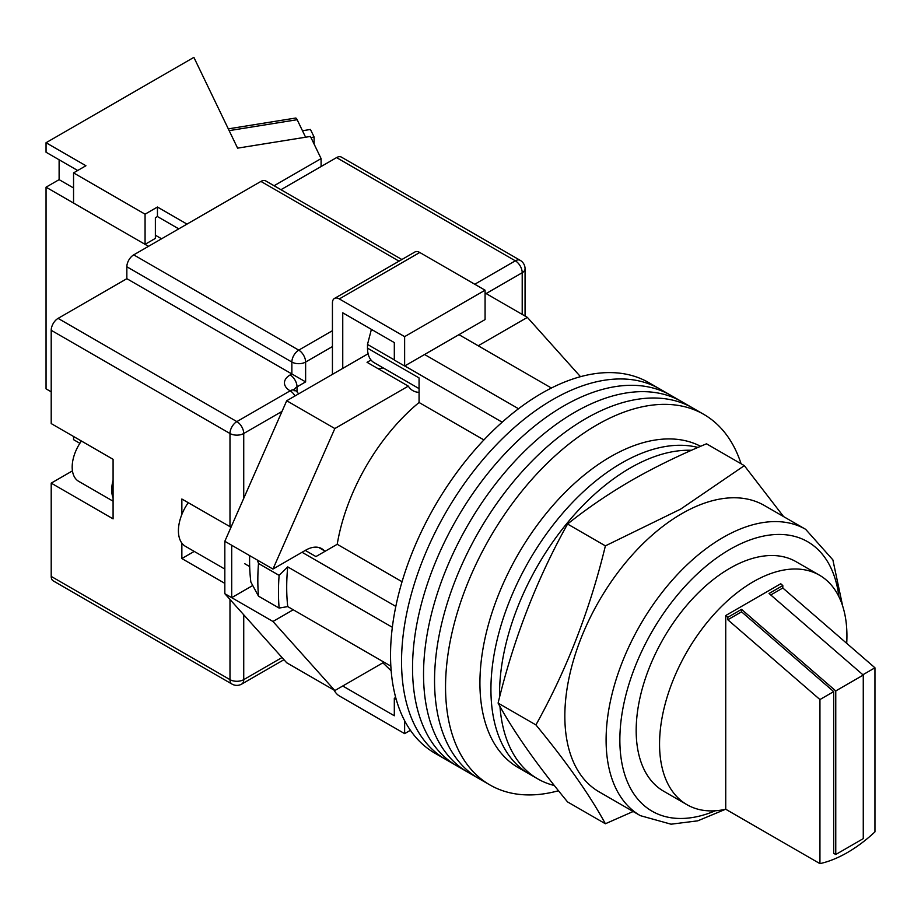 <?xml version="1.0" encoding="UTF-8"?>
<svg xmlns="http://www.w3.org/2000/svg" width="921" height="921" viewBox="0 0 921 921"><rect width="100%" height="100%" fill="white"/><g stroke="black" fill="none" stroke-linecap="round" stroke-linejoin="round"><path stroke-width="1.38" d="M741.071 463.758A213.925 123.518 120 0 0 703.782 414.369L659.77 388.973A213.925 123.518 120 0 0 552.807 399.564A213.925 123.518 120 0 0 413.057 588.082A213.925 123.518 120 0 0 445.845 759.503L434.839 753.159A213.925 123.518 120 0 1 402.051 581.727A213.925 123.518 120 0 1 541.813 393.209A213.925 123.518 120 0 1 648.775 382.618L659.77 388.973A213.925 123.518 120 0 0 552.807 399.564A213.925 123.518 120 0 0 413.057 588.082A213.925 123.518 120 0 0 445.845 759.503L456.851 765.858A213.925 123.518 120 0 1 424.051 594.436A213.925 123.518 120 0 1 563.813 405.919A213.925 123.518 120 0 0 424.051 594.436A213.925 123.518 120 0 0 456.851 765.858L467.845 772.212A213.925 123.518 120 0 1 435.057 600.78A213.925 123.518 120 0 1 574.808 412.263A213.925 123.518 120 0 0 435.057 600.78A213.925 123.518 120 0 0 467.845 772.212L478.851 778.567A213.925 123.518 120 0 1 446.063 607.135A213.925 123.518 120 0 1 585.814 418.618A213.925 123.518 120 0 0 446.063 607.135A213.925 123.518 120 0 0 478.851 778.567L489.857 784.911A213.925 123.518 120 0 0 558.506 790.736M670.776 395.316A213.925 123.518 120 0 0 563.813 405.919A213.925 123.518 120 0 1 670.776 395.316M681.782 401.671A213.925 123.518 120 0 0 574.808 412.263A213.925 123.518 120 0 1 681.782 401.671M692.776 408.026A213.925 123.518 120 0 0 585.814 418.618A213.925 123.518 120 0 1 692.776 408.026M703.782 414.369A213.925 123.518 120 0 0 596.82 424.972A213.925 123.518 120 0 0 457.058 613.49A213.925 123.518 120 0 0 489.857 784.911M458.957 334.657L551.403 388.029M390.838 666.125L287.732 606.594A204.209 117.9 -60 0 1 287.732 566.899L392.346 627.293M424.581 354.504L518.523 408.74M305.277 550.413L315.938 556.572L337.213 544.288A150.722 87.023 -60 0 1 419.067 402.5L419.067 377.932L367.502 348.15L367.502 344.419L371.117 330.466A198.349 114.515 -60 0 1 372.084 329.764M396.226 699.396L394.315 698.291L394.315 715.767L342.75 685.995L382.883 662.821L391.172 670.787M287.732 606.594L279.121 608.067L258.49 596.152L250.857 582.026A198.349 114.515 -60 0 1 249.672 555.639M257.431 560.118L258.49 563.468A215.871 124.634 120 0 0 258.49 596.152M279.121 608.067A215.871 124.634 -60 0 1 279.121 575.372L258.49 563.468M279.121 575.372L287.732 566.899M302.042 552.278L395.823 606.421M372.683 330.098L371.117 330.466M367.502 344.419L394.315 359.904M404.768 365.936L502.187 422.186M483.916 439.939L419.067 402.5M402.051 581.727L337.213 544.288M419.067 388.616L374.053 362.621A31.602 18.247 -60 0 1 367.502 348.15M499.965 706.419A184.753 106.675 120 0 0 537.783 778.901L529.195 773.939A184.753 106.675 120 0 1 500.874 625.889A184.753 106.675 120 0 1 621.571 463.079A184.753 106.675 120 0 1 697.98 447.456A184.753 106.675 120 0 0 621.571 463.079A184.753 106.675 120 0 0 500.874 625.889A184.753 106.675 120 0 0 529.195 773.939L518.189 767.584A184.753 106.675 120 0 1 489.868 619.534A184.753 106.675 120 0 1 610.565 456.724A184.753 106.675 120 0 1 700.639 446.317M691.51 450.288A184.753 106.675 120 0 0 630.16 468.041A184.753 106.675 120 0 0 499.55 697.335M537.783 778.901A184.753 106.675 120 0 0 554.35 785.521M224.828 569.074L185.466 546.349A34.031 19.652 -60 0 1 188.241 502.693M478.206 345.766L527.365 317.388L580.495 376.689M324.204 550.654A32.085 18.524 -60 0 0 321.659 548.628A32.085 18.524 -60 0 0 305.622 550.217L272.961 569.074L334.841 428.541L408.302 386.129A36.46 21.056 120 0 0 412.873 390.654A36.46 21.056 120 0 0 419.067 392.346M293.235 609.771L272.961 621.479L231.701 597.66L231.701 545.255L224.828 541.283L224.828 593.688L286.707 662.763L334.841 690.554L272.961 621.479M383.999 662.176L334.841 690.554M334.841 428.541L286.707 400.75L224.828 541.283M286.707 400.75L368.101 353.756M371.013 360.019L367.042 362.31L408.302 386.129M527.365 317.388L485.079 292.97M252.711 585.526L231.701 597.66L224.828 593.688M272.961 569.074L231.701 545.255M377.817 368.538A36.46 21.056 120 0 0 383.148 367.87M342.75 368.4L342.75 312.818L394.315 342.6L394.315 360.065L404.63 366.017L485.079 319.575L485.079 290.196L419.757 252.481L339.308 298.922A9.728 5.618 -120 0 0 334.45 298.45A9.728 5.618 -120 0 0 332.435 302.894L332.435 374.352M404.63 366.017L404.63 336.637L485.079 290.196M404.63 336.637L339.308 298.922M334.45 298.45L414.899 251.997A9.728 5.618 60 0 1 419.757 252.481M410.409 730.295L404.63 733.623L339.308 695.919A9.728 5.618 -120 0 1 334.081 690.117M404.63 733.623L404.63 720.717M394.315 698.291L395.708 697.496M113.087 497.927A31.118 17.971 -60 0 1 113.087 480.244M113.087 501.197L78.619 481.292A31.118 17.971 -60 0 1 81.416 441.021M51.208 576.419L229.985 679.64A9.728 5.618 120 0 0 232 684.084L53.222 580.875A9.728 5.618 -60 0 1 51.208 576.419L51.208 483.134L113.087 518.857L113.087 459.314L51.208 423.579L51.208 330.294A9.728 5.618 -60 0 1 58.081 318.378L126.845 278.683L126.845 266.768A9.728 5.618 -60 0 1 133.718 254.864L260.919 181.425A9.728 5.618 -60 0 1 265.789 180.942L401.878 259.515M181.851 543.091L181.851 558.552L224.828 583.373M231.01 527.238L181.851 499.009L181.851 514.471M280.963 189.703L336.556 157.606A9.728 5.618 -60 0 1 341.426 157.123L520.192 260.332A9.728 5.618 120 0 0 515.334 260.816L336.556 157.606M332.435 346.561L305.622 362.045L305.622 381.893L126.845 278.683M72.448 470.861A36.46 21.056 -60 0 1 71.838 471.218L51.208 483.134M194.227 551.414L181.851 558.552M310.953 137.54L314.107 137.033L314.107 144.09M302.479 130.747L310.458 129.458L314.107 137.033M228.316 128.859L295.618 118.049A9.728 2.13 80.9 0 1 297.161 119.718L305.599 137.229M178.755 228.857L157.445 216.55L157.445 207.029L145.069 214.179L73.553 172.883L85.929 165.745L46.05 142.72L46.05 152.241L77.675 170.5M187.009 224.102L157.445 207.029M148.5 246.333L46.05 187.182L46.05 388.846L51.208 391.828M321.095 166.54L321.095 158.596L274.09 185.731M46.05 187.182L59.117 179.641L59.117 159.782M321.095 158.596L310.423 136.446L237.595 148.143L193.882 57.367L46.05 142.72M73.553 172.883L73.553 203.057L145.069 244.341L155.373 238.389L155.373 217.747L157.445 216.55M145.069 214.179L145.069 244.341M79.874 443.312L73.553 439.662L73.553 436.485M59.117 179.641L73.553 187.976M155.373 235.212L161.566 238.781M605.385 823.754L567.566 801.926C536.759 764.557 513.596 731.608 498.1 703.091C513.596 638.978 536.759 579.297 567.566 524.026C586.907 508.53 608.136 494.047 631.242 480.566C654.497 467.269 679.583 455.02 706.511 443.807L744.329 465.646L680.665 509.106L605.385 545.865C589.889 609.967 566.726 669.659 535.918 724.919C566.726 762.289 589.889 795.226 605.385 823.754L633.153 811.505M640.337 815.649L599.076 791.83A165.308 95.439 -60 0 1 573.737 659.367A165.308 95.439 -60 0 1 681.736 513.699A165.308 95.439 -60 0 1 764.384 505.502L805.645 529.322A165.308 95.439 -60 0 0 722.985 537.519A165.308 95.439 -60 0 0 614.998 683.186A165.308 95.439 -60 0 0 640.337 815.649L671.018 824.191L697.773 820.83L725.426 809.317M783.587 516.589L744.329 465.646M535.918 724.919L498.1 703.091M605.385 545.865L567.566 524.026M846.71 643.342A132.486 76.489 120 0 0 819.494 575.211A132.486 76.489 120 0 0 753.24 581.773A132.486 76.489 120 0 0 666.689 698.532A132.486 76.489 120 0 0 686.997 804.701A132.486 76.489 120 0 0 725.736 809.248L819.943 863.633L819.943 699.557L727.809 619.764L727.809 617.312L725.736 615.527L725.736 809.248M819.494 575.211L796.112 561.718A132.486 76.489 120 0 0 729.869 568.28A132.486 76.489 120 0 0 643.307 685.028A132.486 76.489 120 0 0 663.627 791.197L686.997 804.701M862.896 674.759L874.95 667.794L874.95 831.882A132.486 76.489 -60 0 1 847.447 852.524A132.486 76.489 -60 0 1 819.943 863.633M863.265 675.07L863.265 838.628L835.761 854.504L835.761 690.946L863.265 675.07L769.058 593.492L782.815 585.549L780.755 583.764L725.736 615.527M874.95 667.794L782.815 588.001L782.815 585.549M835.761 690.946L741.555 609.368L727.809 617.312M835.761 854.504L833.689 853.318L833.689 691.613L819.943 699.557M833.689 691.613L741.555 611.82L727.809 619.764M741.555 611.82L741.555 609.368M770.762 594.966L782.815 588.001M243.731 614.791L243.731 679.64A9.728 5.618 180 0 1 229.985 679.64L229.985 599.444M229.985 526.8L229.985 433.503L51.208 330.294M232 684.084A9.728 9.728 0 0 0 241.716 684.084A9.728 5.618 60 0 0 243.731 679.64L282.022 657.536M522.207 314.406L522.207 272.731L486.115 293.569M282.022 411.399L243.731 433.503L243.731 498.342M474.764 284.244L515.334 260.816A9.728 5.618 60 0 1 522.207 272.731A9.728 5.618 180 0 0 525.062 268.759A9.728 9.728 0 0 0 520.192 260.332M58.081 318.378L236.858 421.599L290.15 390.826A19.445 11.225 180 0 1 290.15 374.951L291.865 373.961L291.865 362.045L126.845 266.768M399.035 261.161L260.919 181.425M133.718 254.864L298.738 350.141L332.435 330.685M305.622 381.893L297.023 386.855L297.023 391.897M290.15 374.951A9.728 5.618 -120 0 1 297.023 386.855A9.728 5.618 0 0 0 294.317 389.894M298.738 350.141A9.728 5.618 120 0 0 291.865 362.045A9.728 5.618 0 0 0 305.622 362.045A9.728 5.618 60 0 0 298.738 350.141M298.565 393.912A9.728 9.728 0 0 0 295.008 390.343A9.728 5.618 120 0 0 290.15 390.826A9.728 5.618 -120 0 1 295.008 395.961M236.858 421.599A9.728 5.618 120 0 0 229.985 433.503A9.728 5.618 180 0 0 243.731 433.503A9.728 5.618 -120 0 0 236.858 421.599M72.575 471.656L71.838 471.218M297.161 119.718L229.168 130.632M838.916 596.727A155.591 89.832 120 0 0 729.869 549.423A155.591 89.832 120 0 0 620.098 731.435A155.591 89.832 120 0 0 715.341 810.768M318.643 547.442L325.194 551.23M249.683 566.576L244.652 563.675M295.008 390.343L293.834 389.456L294.179 390.826M525.062 268.759L525.062 316.053M283.967 659.701L241.716 684.084M842.703 606.191L832.872 559.853L805.645 529.322"/></g></svg>
